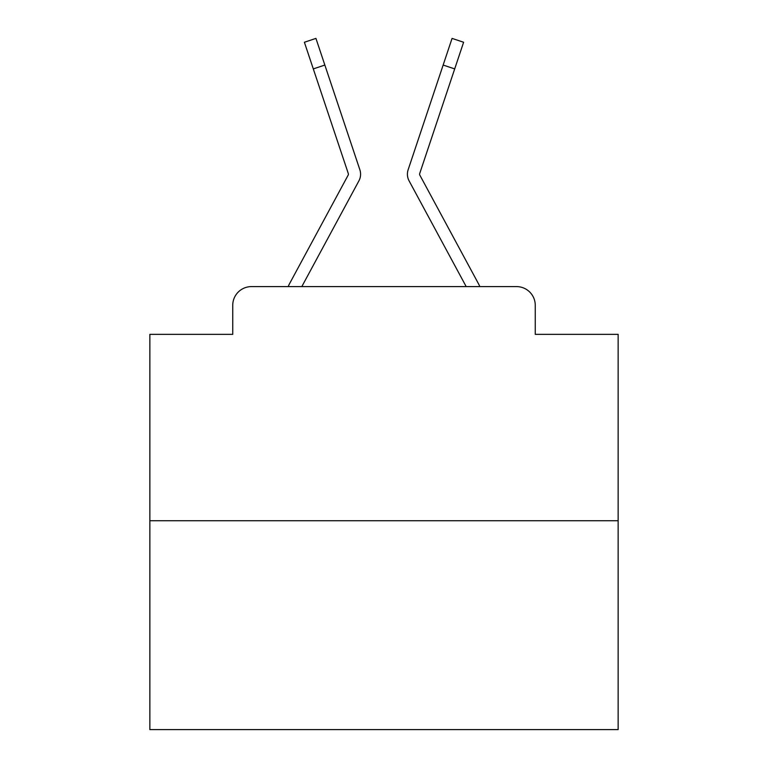 <?xml version="1.0" encoding="UTF-8"?>
<svg xmlns="http://www.w3.org/2000/svg" width="768" height="768" viewBox="0 0 768 768"><rect width="100%" height="100%" fill="white"/><g stroke="black" fill="none" stroke-linecap="round" stroke-linejoin="round"><path stroke-width="1.15" d="M232.742 305.328L232.742 334.358L232.742 305.328A18.73 18.73 0 0 1 251.472 286.598L288.163 286.598A46.829 46.829 0 0 1 289.882 283.075L348.182 175.094A1.872 1.872 0 0 0 348.317 173.606L304.387 42.259L315.936 38.4L324.845 65.05L313.306 68.909M618.144 520.742L149.856 520.742L149.856 729.6L618.144 729.6L618.144 334.358L535.258 334.358L535.258 305.328A18.73 18.73 0 0 0 516.528 286.598L251.472 286.598M149.856 520.742L149.856 334.358L232.742 334.358M345.994 204.778L301.814 286.598L345.994 204.778L301.814 286.598L345.994 204.778L301.814 286.598L345.994 204.778L301.814 286.598L345.994 204.778L301.814 286.598L345.994 204.778L301.814 286.598L345.994 204.778L301.814 286.598L345.994 204.778L301.814 286.598L345.994 204.778L301.814 286.598L345.994 204.778L301.814 286.598L345.994 204.778L301.814 286.598L345.994 204.778L301.814 286.598L345.994 204.778L301.814 286.598L345.994 204.778L301.814 286.598L310.944 286.598M457.056 286.598L466.186 286.598L422.006 204.778M419.587 174.202A1.872 1.872 0 0 1 419.683 173.606A1.872 1.872 0 0 0 419.587 174.202A1.872 1.872 0 0 1 419.683 173.606A1.872 1.872 0 0 0 419.587 174.202A1.872 1.872 0 0 1 419.683 173.606A1.872 1.872 0 0 0 419.587 174.202A1.872 1.872 0 0 1 419.683 173.606A1.872 1.872 0 0 0 419.587 174.202A1.872 1.872 0 0 1 419.683 173.606A1.872 1.872 0 0 0 419.587 174.202A1.872 1.872 0 0 1 419.683 173.606A1.872 1.872 0 0 0 419.587 174.202A1.872 1.872 0 0 1 419.683 173.606A1.872 1.872 0 0 0 419.587 174.202A1.872 1.872 0 0 1 419.683 173.606A1.872 1.872 0 0 0 419.587 174.202A1.872 1.872 0 0 1 419.683 173.606A1.872 1.872 0 0 0 419.587 174.202A1.872 1.872 0 0 1 419.683 173.606A1.872 1.872 0 0 0 419.587 174.202A1.872 1.872 0 0 1 419.683 173.606A1.872 1.872 0 0 0 419.587 174.202A1.872 1.872 0 0 1 419.683 173.606A1.872 1.872 0 0 0 419.587 174.202A1.872 1.872 0 0 1 419.683 173.606A1.872 1.872 0 0 0 419.587 174.202A1.872 1.872 0 0 1 419.683 173.606A1.872 1.872 0 0 0 419.818 175.094L478.118 283.075A46.829 46.829 0 0 1 479.837 286.598L516.528 286.598M535.258 334.358L535.258 305.328M301.814 286.598L358.896 180.883A14.045 14.045 0 0 0 359.856 169.747L324.845 65.05M466.186 286.598L409.104 180.883A14.045 14.045 0 0 1 408.144 169.747L452.064 38.4L463.613 42.259L454.694 68.909L443.155 65.05M348.182 175.094A1.872 1.872 0 0 0 348.317 173.606M419.683 173.606L454.694 68.909M304.387 42.259L315.936 38.4M452.064 38.4L463.613 42.259"/></g></svg>

